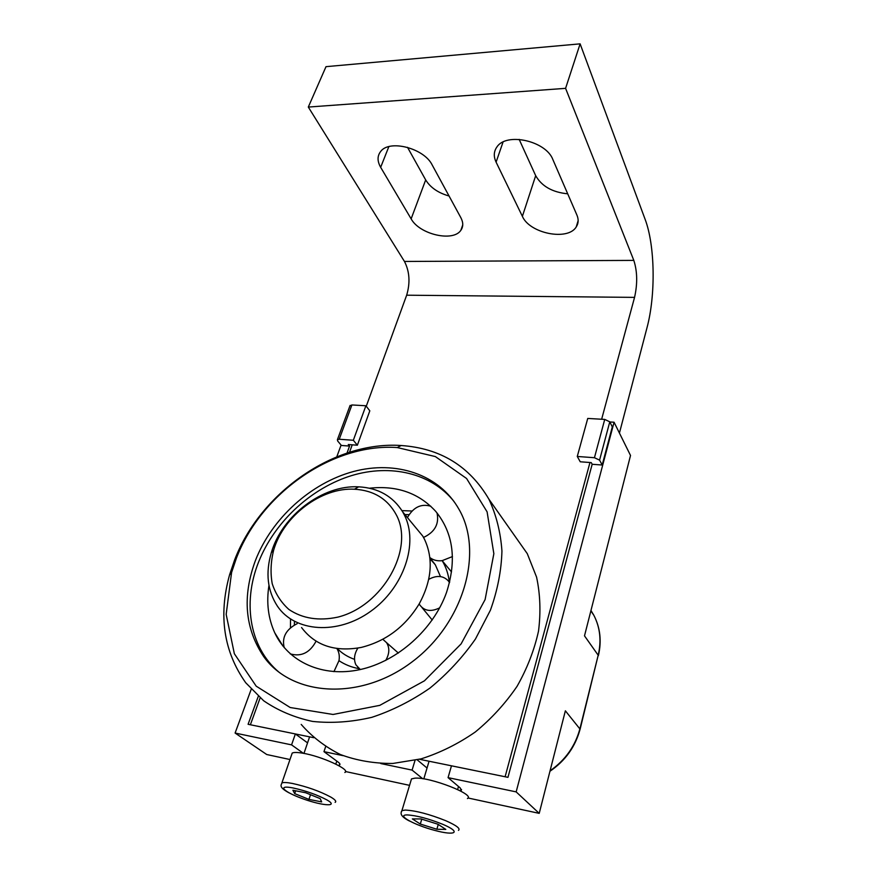 <?xml version="1.0" encoding="UTF-8"?>
<svg xmlns="http://www.w3.org/2000/svg" width="877" height="877" viewBox="0 0 877 877"><rect width="100%" height="100%" fill="white"/><g stroke="black" fill="none" stroke-linecap="round" stroke-linejoin="round"><path stroke-width="1.32" d="M412.716 523.964L422.758 536.077L424.468 539.212C433.545 558.781 431.857 580.212 419.414 603.519C405.448 626.529 386.066 641.164 361.269 647.423C335.102 652.203 315.194 645.582 301.567 627.548M404.385 515.029L402.675 511.839C392.896 496.229 378.217 487.897 358.638 486.834C322.813 484.784 282.087 515.479 271.311 552.685C265.369 572.999 267.43 590.868 277.494 606.281C294.913 632.076 337.623 635.288 370.741 611.28C404.034 587.59 418.724 543.093 404.385 515.029M396.568 515.336C414.426 549.221 382.81 605.985 337.809 617.134C318.789 621.146 302.488 618.581 288.895 609.46C281.111 602.466 275.553 593.882 272.221 583.698C270.302 572.922 270.774 561.751 273.635 550.175C283.567 515.764 321.355 487.283 354.451 489.223C373.898 490.375 387.93 499.079 396.568 515.336M513.615 534.268L527.274 553.65L536.571 577.11C540.243 594.255 540.89 612.245 538.522 631.067C534.345 650.01 527.209 668.417 517.09 686.285C505.393 703.442 491.471 718.68 475.301 731.988C458.189 743.849 440.133 752.806 421.135 758.857L392.764 763.472C374.095 763.549 356.632 760.567 340.353 754.516C325.115 746.864 312.069 736.833 301.206 724.424M234.565 560.063L229.544 574.928C218.307 615.632 223.701 651.578 245.724 682.755L263.681 700.778C278.02 710.611 294.321 717.496 312.585 721.42C331.659 723.448 351.392 722.089 371.793 717.342C392.129 710.633 411.532 700.866 430.015 688.039C447.511 673.679 462.661 657.333 475.466 638.993L490.451 610.129C497.577 590.155 501.403 570.456 501.94 551.03C500.603 532.186 496.261 514.909 488.906 499.188C469.524 466.104 440.287 448.213 401.173 445.516C334.696 440.879 260.48 492.14 234.565 560.063M236.417 558.134C261.379 492.589 333.183 442.995 397.248 447.555L435.365 456.577L466.575 478.491L487.097 511.85L493.85 553.705L485.102 599.594L461.105 643.904L424.446 680.815L379.785 705.36L333.041 714.47L290.188 707.52L256.194 686.165L234.345 653.716L226.167 614.371L231.583 572.473L236.417 558.134M255.393 560.6C271.771 518.351 310.864 483.041 353.354 471.552C395.79 460.151 439.158 474.095 459 509.329C483.742 551.94 464.163 622.856 412.201 661.795C360.524 701.183 292.173 696.634 263.769 656.687C244.913 628.645 242.129 596.612 255.393 560.6M401.94 510.622L411.971 511.006M290.473 627.746L290.528 619.03M278.119 638.237L278.239 639.322M522.385 216.345L496.097 162.146C493.455 156.501 493.729 151.436 496.93 146.952C506.369 132.054 546.086 140.912 552.883 159.603L576.934 215.117C578.765 219.524 578.524 223.471 576.222 226.957C567.814 241.153 529.62 233.479 522.385 216.345L535.683 175.674C541.734 186.275 552.4 192.315 567.704 193.806M519.162 139.377L535.683 175.674M411.138 218.855L380.662 167.321C377.242 161.291 377.198 156.062 380.552 151.622C389.136 139.158 424.117 148.158 432.197 165.008L460.874 217.726C463.374 222.55 463.374 226.737 460.863 230.289C453.146 242.26 419.447 234.411 411.138 218.855L425.685 179.928C430.41 187.579 438.193 192.929 449.046 195.999M407.52 147.325L425.685 179.928M619.436 433.063L647.007 327.691C655.766 295.143 655.108 245.615 645.099 219.272L580.114 43.85L565.588 88.347L308.309 107.06L404.461 261.456C409.614 271.53 410.348 282.789 406.665 295.198L366.268 406.237M406.665 295.198L634.553 297.38C637.612 283.775 637.371 271.453 633.819 260.392L404.461 261.456M565.588 88.347L633.819 260.392M634.553 297.38L601.644 419.239M589.969 462.508L505.108 776.759L419.513 759.285M580.114 43.85L326.003 66.663L308.309 107.06M352.225 444.825L349.528 452.236M260.14 697.906L250.373 724.764L313.747 737.7M325.641 746.667L323.964 751.655L338.029 762.014C339.925 763.439 340.419 764.448 339.509 765.029L338.303 765.391M303.387 753.31L291.57 744.88L295.363 733.95L307.553 742.874M592.172 464.273L591.251 462.607L580.245 461.784L577.274 456.468L594.442 457.717L599.572 460.118L609.778 421.826L612.299 426.88L602.192 465.018L592.172 464.273L507.958 777.34L451.48 765.818L448.059 777.636L460.293 788.006L461.149 790.714L460.535 790.988M417.233 759.855L427.044 768.033M422.725 778.732L412.091 770.105L415.029 760.37M295.363 733.95L248.092 724.292L258.298 696.305M609.855 421.98L614.064 422.221L516.158 791.887L448.059 777.636M412.091 770.105L380.815 763.56M343.082 755.656L323.964 751.655M347.018 453.047L349.561 446.075L341.405 445.461L337.634 440.956L337.415 439.662L339.235 439.245L351.907 404.955L349.912 405.908M349.561 446.075L348.279 444.529L357.367 445.209L353.332 440.265L339.235 439.245M353.332 440.265L365.895 405.755L369.809 410.831L357.367 445.209M365.895 405.755L351.907 404.955M291.57 744.88L235.102 733.051L251.206 689.3M336.79 456.807L341.098 445.099M609.778 421.826L604.735 419.414L594.442 457.717M577.274 456.468L587.743 418.439L604.735 419.414M599.572 460.118L602.192 465.018M590.966 610.491L593.85 615.292C600.12 627.439 601.567 640.758 598.191 655.24L584.499 635.847L630.519 455.47L614.064 422.221M516.158 791.887L539.212 813.363L565.369 710.808L580.103 729.193C575.312 746.809 565.259 760.83 549.945 771.267M235.102 733.051L266.729 754.516L289.98 759.537M345.505 771.53L409.548 785.353M467.989 797.982L539.212 813.363M336.9 648.531C339.092 652.159 339.783 656.215 338.971 660.677L333.929 671.661M316.082 641.153C309.943 652.696 301.348 656.95 290.287 653.913M382.832 639.278L386.56 642.666C389.805 647.84 389.531 653.749 385.748 660.403M428.732 579.357C436.746 575.049 443.302 575.597 448.388 580.969L449.506 582.679M407.421 517.573C413.363 507.202 421.146 503.431 430.804 506.237M437.009 512.924C439.355 523.909 434.871 532.087 423.536 537.448M452.455 556.566L442.172 560.644C437.491 561.258 433.381 560.228 429.829 557.542M439.684 607.838C430.848 612.157 424.117 611.05 419.491 604.527L419.173 603.935M360.294 669.535L355.898 664.81C353.563 659.614 354.22 654.045 357.871 648.103M284.214 647.632C281.714 637.36 286.034 629.368 297.171 623.668M337.283 648.585C342.074 653.42 347.818 657.005 354.527 659.351M440.484 576.584L435.332 564.799L429.851 557.706M338.971 660.677C344.749 664.536 351.26 667.167 358.507 668.57M449.32 581.67C448.311 573.996 445.976 567.046 442.293 560.831L442.172 560.644M268.965 585.397C266.257 602.532 268.187 618.329 274.753 632.799C288.204 661.861 322.583 677.8 360.096 669.579C397.588 661.422 433.348 629.412 446.47 592.611C456.961 560.063 453.365 532.975 435.694 511.346C418.8 492.973 396.722 485.266 369.48 488.215M292.896 790.254L305.689 792.753L320.193 798.629L321.662 801.907L308.945 799.385L294.683 793.619L292.896 790.254M291.657 754.68L292.216 753.069C293.773 752.247 297.226 752.28 302.587 753.168C321.431 756.127 351.337 769.907 344.847 772.494M295.637 790.791L294.683 793.619M310.513 794.705L308.945 799.385M412.354 818.899L421.092 818.943L438.007 824.259L445.812 829.412L436.867 829.247L420.313 824.051L412.354 818.899M410.929 780.793L411.499 778.908L414.898 778.162C429.829 776.781 476.058 794.814 467.419 798.552M421.749 819.151L420.313 824.051M438.259 824.424L436.867 829.247M409.055 514.602L404.944 514.591M294.497 621.409L294.343 625.005M503.047 142.052L496.097 162.146M388.84 146.645L380.662 167.321M550.065 770.795C565.38 760.129 575.356 745.998 580.015 728.392L598.191 655.24L580.223 728.743M279.368 672.506C248.29 646.842 242.052 599.353 260.25 558.079C276.968 519.535 312.519 487.601 351.567 475.608C390.572 463.769 431.287 472.977 454.111 501.611M335.124 802.367C336.669 801.479 335.244 799.725 330.826 797.094C319.732 791.164 306.862 786.603 292.238 783.413C286.856 782.416 283.403 782.251 281.89 782.942C281.813 784.608 277.505 786.636 289.015 792.83M327 799.967C339.147 806.906 323.24 806.073 303.617 799.046C283.797 792.139 276.167 784.619 293.05 787.952C305.898 790.78 317.222 794.781 327 799.967M458.485 830.366C460.666 828.644 456.424 825.421 445.735 820.697C429.5 814.207 416.016 810.655 405.306 810.063L401.929 810.611L401.26 811.894M442.775 824.314C461.751 832.306 455.634 836.099 434.74 830.398C414.196 825.027 395.746 814.821 407.224 814.919C416.663 815.489 428.513 818.625 442.775 824.314M402.675 511.839L422.758 536.077M273.635 550.175L271.311 552.685M354.451 489.223L358.638 486.834M527.274 553.65L488.906 499.188M231.583 572.473L229.544 574.928M397.248 447.555L401.173 445.516M263.769 656.687L266.663 659.022M578.162 220.565L576.222 226.957M462.749 224.896L460.863 230.289M339.509 765.029L339.87 763.944M461.149 790.714L461.521 789.432M350.098 405.426L337.415 439.662M598.377 655.634C601.775 641.175 600.263 627.724 593.85 615.292L590.879 610.852M386.56 642.666L398.377 653.069M448.388 580.969L449.693 581.944M421.947 607.509L432.218 620.006M357.739 667.463L359.318 669.754M429.96 558.737L435.332 564.799M451.512 571.936L442.293 560.831M274.753 632.799L283.128 646.305M335.803 764.097L336.79 761.104M303.946 753.42L309.603 736.855M281.89 782.942L292.216 753.069M457.63 789.53L458.496 786.483M423.81 778.897L429.061 761.236M411.499 778.908L401.929 810.611C402.039 811.653 397.237 814.832 409.515 821.047"/></g></svg>
